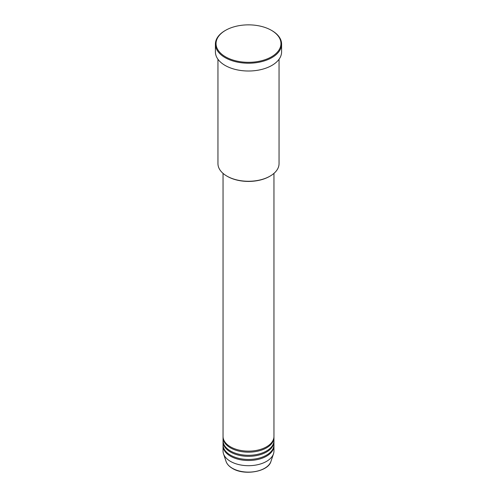 <?xml version="1.0" encoding="UTF-8"?>
<svg xmlns="http://www.w3.org/2000/svg" width="497" height="497" viewBox="0 0 497 497"><rect width="100%" height="100%" fill="white"/><g stroke="black" fill="none" stroke-linecap="round" stroke-linejoin="round"><path stroke-width="0.75" d="M223.041 173.378L223.041 436.447A25.459 14.699 0 0 0 230.496 446.84A25.459 14.699 0 0 0 258.241 450.021A25.459 14.699 0 0 0 273.959 436.447L273.959 173.378M223.06 436.962A25.459 14.699 0 0 0 223.041 437.484A25.459 14.699 0 0 0 230.496 447.878A25.459 14.699 0 0 0 258.241 451.065A25.459 14.699 0 0 0 273.959 437.484A25.459 14.699 0 0 0 273.94 436.962M223.041 437.484L223.041 440.603A25.459 14.699 0 0 0 230.496 450.996A25.459 14.699 0 0 0 258.241 454.183A25.459 14.699 0 0 0 273.959 440.603L273.959 437.484M223.06 441.125A25.459 14.699 0 0 0 223.041 441.64A25.459 14.699 0 0 0 230.496 452.034A25.459 14.699 0 0 0 258.241 455.221A25.459 14.699 0 0 0 273.959 441.64A25.459 14.699 0 0 0 273.94 441.125M223.041 441.64L223.041 444.759A25.459 14.699 0 0 0 230.496 455.153A25.459 14.699 0 0 0 258.241 458.34A25.459 14.699 0 0 0 273.959 444.759L273.959 441.64M223.06 445.281A25.459 14.699 0 0 0 223.041 445.797A25.459 14.699 0 0 0 230.496 456.19A25.459 14.699 0 0 0 258.241 459.377A25.459 14.699 0 0 0 273.959 445.797A25.459 14.699 0 0 0 273.94 445.281M270.101 176.1L269.654 176.36A29.913 17.271 180 0 1 227.346 176.36L226.899 176.1A30.547 17.637 0 0 0 270.101 176.1A30.547 17.637 0 0 0 279.047 163.631L279.047 59.255M225.551 56.838A32.46 18.737 0 0 0 271.449 56.838A32.46 18.737 0 0 0 271.449 30.342A32.46 18.737 0 0 0 271.449 30.336L271.902 30.597A33.094 19.11 180 0 1 281.594 44.109A33.094 19.11 180 0 1 261.167 61.765A33.094 19.11 180 0 1 225.098 57.621A33.094 19.11 180 0 1 215.406 44.109A33.094 19.11 180 0 1 225.098 30.597L225.551 30.342A32.46 18.737 0 0 0 225.551 56.838M215.406 44.109L215.406 51.905A33.094 19.11 0 0 0 225.098 65.418A33.094 19.11 0 0 0 261.167 69.555A33.094 19.11 0 0 0 281.594 51.905L281.594 44.109M223.041 445.797L223.041 450.996A25.459 14.699 0 0 0 223.501 453.78A25.459 14.699 0 0 0 230.496 461.39A25.459 14.699 0 0 0 255.961 465.049A25.459 14.699 0 0 0 273.499 453.78A25.459 14.699 0 0 0 273.959 450.996L273.959 445.797M271.902 30.597L271.449 30.342A32.46 18.737 0 0 0 225.551 30.342M217.953 59.255L217.953 163.631A30.547 17.637 0 0 0 226.899 176.1L227.346 176.36M232.341 468.255A22.856 13.195 0 0 0 255.197 471.541A22.856 13.195 0 0 0 270.94 461.427C268.25 471.759 244.307 475.884 232.453 468.422C229.154 466.503 227.023 464.167 226.06 461.427A22.856 13.195 0 0 0 232.341 468.255M270.94 461.427L273.499 453.78M226.06 461.427L223.501 453.78"/></g></svg>
